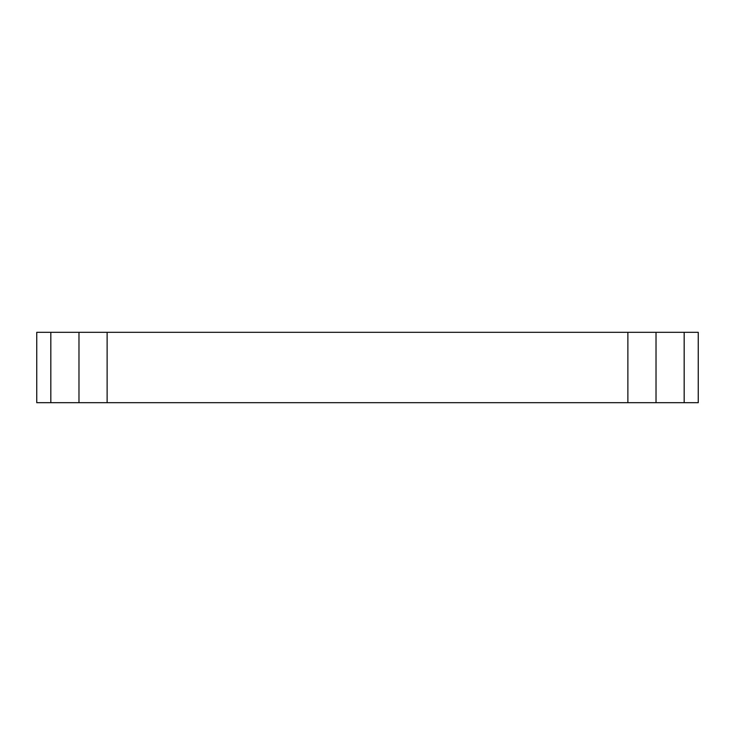 <?xml version="1.0" encoding="UTF-8"?>
<svg xmlns="http://www.w3.org/2000/svg" width="735" height="735" viewBox="0 0 735 735"><rect width="100%" height="100%" fill="white"/><g stroke="black" fill="none" stroke-linecap="round" stroke-linejoin="round"><path stroke-width="1.1" d="M78.976 402.688L78.976 332.312L107.126 332.312L107.126 402.688L50.825 402.688L50.825 332.312L36.75 332.312L36.75 402.688L50.825 402.688M627.874 402.688L627.874 332.312L656.024 332.312L656.024 402.688L107.126 402.688M627.874 332.312L107.126 332.312M50.825 332.312L78.976 332.312M684.175 332.312L698.25 332.312L698.25 402.688L684.175 402.688L684.175 332.312L656.024 332.312M684.175 402.688L656.024 402.688"/></g></svg>
